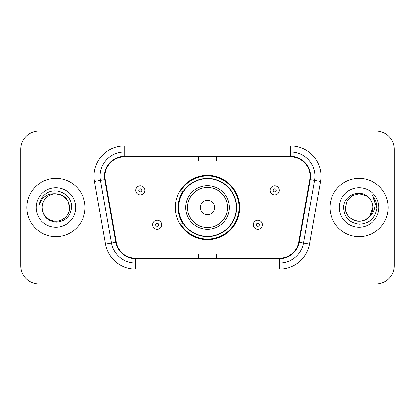 <?xml version="1.0" encoding="UTF-8"?>
<svg xmlns="http://www.w3.org/2000/svg" width="415" height="415" viewBox="0 0 415 415"><rect width="100%" height="100%" fill="white"/><g stroke="black" fill="none" stroke-linecap="round" stroke-linejoin="round"><path stroke-width="0.62" d="M175.363 207.5A32.137 32.137 0 0 0 207.5 239.637A32.137 32.137 0 0 0 239.637 207.5A32.137 32.137 0 0 0 207.5 175.363A32.137 32.137 0 0 0 175.363 207.5M183.072 223.872A29.408 29.408 0 0 1 183.072 191.128M20.75 149.291L20.75 265.709A18.187 18.187 0 0 0 38.937 283.896L376.063 283.896A18.187 18.187 0 0 0 394.25 265.709L394.25 149.291A18.187 18.187 0 0 0 376.063 131.104L38.937 131.104A18.187 18.187 0 0 0 20.75 149.291L20.75 265.709M26.814 207.5A29.102 29.102 0 0 0 55.916 236.602A29.102 29.102 0 0 0 85.023 207.5A29.102 29.102 0 0 0 55.916 178.398A29.102 29.102 0 0 0 26.814 207.5A29.102 29.102 0 0 0 55.916 236.602A29.102 29.102 0 0 0 85.023 207.5A29.102 29.102 0 0 0 55.916 178.398A29.102 29.102 0 0 0 26.814 207.5M329.977 207.5A29.102 29.102 0 0 0 359.084 236.602A29.102 29.102 0 0 0 388.186 207.5A29.102 29.102 0 0 0 359.084 178.398A29.102 29.102 0 0 0 329.977 207.5A29.102 29.102 0 0 0 359.084 236.602A29.102 29.102 0 0 0 388.186 207.5A29.102 29.102 0 0 0 359.084 178.398A29.102 29.102 0 0 0 329.977 207.5M104.907 176.214A19.401 19.401 0 0 1 124.313 156.813L290.687 156.813A19.401 19.401 0 0 1 309.798 179.581L298.764 242.158A19.401 19.401 0 0 1 279.653 258.187L135.347 258.187A19.401 19.401 0 0 1 116.236 242.158L105.203 179.581A19.401 19.401 0 0 1 104.907 176.214M104.424 176.214A19.889 19.889 0 0 0 104.725 179.669L115.759 242.241A19.889 19.889 0 0 0 135.347 258.675L279.653 258.675A19.889 19.889 0 0 0 299.241 242.241L310.275 179.669A19.889 19.889 0 0 0 290.687 156.325L124.313 156.325A19.889 19.889 0 0 0 104.424 176.214M94.454 181.48A30.316 30.316 0 0 1 124.313 145.898L290.687 145.898A30.316 30.316 0 0 1 320.546 181.48L309.512 244.051A30.316 30.316 0 0 1 279.653 269.102L135.347 269.102A30.316 30.316 0 0 1 105.488 244.051L94.454 181.48L100.425 180.426A24.252 24.252 0 0 1 124.313 151.963L290.687 151.963A24.252 24.252 0 0 1 314.575 180.426L303.541 242.998A24.252 24.252 0 0 1 279.653 263.037L135.347 263.037A24.252 24.252 0 0 1 111.459 242.998L100.425 180.426A24.252 24.252 0 0 1 100.056 176.214M376.063 131.104L38.937 131.104M38.937 283.896L376.063 283.896M394.25 265.709L394.25 149.291M198.406 156.813L198.406 160.916L216.594 160.916L216.594 156.813M149.898 156.813L149.898 160.916L168.091 160.916L168.091 156.813M246.909 156.813L246.909 160.916L265.102 160.916L265.102 156.813M216.594 258.187L216.594 254.084L198.406 254.084L198.406 258.187M168.091 258.187L168.091 254.084L149.898 254.084L149.898 258.187M265.102 258.187L265.102 254.084L246.909 254.084L246.909 258.187M42.211 207.5A13.705 13.705 0 0 1 55.916 193.795L62.769 195.631L67.785 200.647L69.621 207.5L67.785 200.647L62.769 195.631L55.916 193.795L62.769 195.631L67.785 200.647L69.621 207.5L67.785 200.647L62.769 195.631L55.916 193.795L62.769 195.631L67.785 200.647L69.621 207.5C69.44 212.667 67.152 216.625 62.769 219.369C54.225 224.842 41.744 217.636 42.211 207.5C42.844 216.5 47.668 221.392 56.679 222.181C65.513 221.221 70.472 216.329 71.546 207.5C72.609 194.391 55.579 185.894 45.5 194.08C41.931 196.933 39.799 200.606 39.098 205.098C41.92 197.058 47.528 193.291 55.916 193.795L62.769 195.631L67.785 200.647L69.621 207.5C70.094 217.636 57.607 224.842 49.063 219.369C44.68 216.625 42.397 212.667 42.211 207.5C42.397 212.667 44.68 216.625 49.063 219.369C57.607 224.842 70.094 217.636 69.621 207.5C69.44 212.667 67.152 216.625 62.769 219.369C54.225 224.842 41.744 217.636 42.211 207.5C41.744 217.636 54.225 224.842 62.769 219.369C67.152 216.625 69.44 212.667 69.621 207.5C69.44 212.667 67.152 216.625 62.769 219.369C54.225 224.842 41.744 217.636 42.211 207.5C41.744 217.636 54.225 224.842 62.769 219.369C67.152 216.625 69.44 212.667 69.621 207.5C69.44 212.667 67.152 216.625 62.769 219.369C54.225 224.842 41.744 217.636 42.211 207.5C41.744 217.636 54.225 224.842 62.769 219.369C67.152 216.625 69.44 212.667 69.621 207.5C69.528 212.003 67.676 215.681 64.055 218.529M55.916 193.795C64.242 194.604 68.812 199.174 69.621 207.5M36.147 207.5A19.77 19.77 0 0 0 55.916 227.27A19.77 19.77 0 0 0 75.686 207.5A19.77 19.77 0 0 0 55.916 187.73A19.77 19.77 0 0 0 36.147 207.5M214.778 207.5A7.278 7.278 0 0 0 207.5 200.222A7.278 7.278 0 0 0 200.222 207.5A7.278 7.278 0 0 0 207.5 214.778A7.278 7.278 0 0 0 214.778 207.5M229.329 207.5A21.829 21.829 0 0 0 207.5 185.671A21.829 21.829 0 0 0 185.671 207.5A21.829 21.829 0 0 0 207.5 229.329A21.829 21.829 0 0 0 229.329 207.5A21.829 21.829 0 0 1 207.5 229.329A21.829 21.829 0 0 1 185.671 207.5M236.301 207.5A28.801 28.801 0 0 0 207.5 178.699A28.801 28.801 0 0 0 178.699 207.5A28.801 28.801 0 0 0 207.5 236.301A28.801 28.801 0 0 0 236.301 207.5M239.03 207.5A31.53 31.53 0 0 1 180.556 223.872L183.477 223.872A29.071 29.071 0 0 0 236.571 207.567A29.071 29.071 0 0 0 183.477 191.128L180.556 191.128A31.53 31.53 0 0 1 239.03 207.5M354.872 220.547C363.462 223.633 373.049 216.391 372.789 207.5C372.603 212.667 370.32 216.625 365.937 219.369C357.393 224.842 344.907 217.636 345.379 207.5L347.215 200.647L352.231 195.631L359.084 193.795L365.937 195.631L368.064 197.146C359.649 188.327 343.454 195.59 343.61 207.5C344.227 217.507 349.529 223.078 359.525 224.209C369.366 223.498 375.165 218.269 376.929 208.527L376.96 207.5C376.908 203.002 375.409 199.055 372.468 195.657C374.709 199.325 375.492 203.272 374.833 207.5C374.195 211.095 372.447 214.031 369.589 216.308A13.705 13.705 0 0 0 372.789 207.5L369.589 216.308C362.311 226.139 344.663 219.851 345.379 207.5C345.56 212.667 347.848 216.625 352.231 219.369C360.775 224.842 373.256 217.636 372.789 207.5L369.552 216.35L372.789 207.5C372.603 212.667 370.32 216.625 365.937 219.369C357.393 224.842 344.907 217.636 345.379 207.5C345.56 212.667 347.848 216.625 352.231 219.369C360.775 224.842 373.256 217.636 372.789 207.5A13.705 13.705 0 0 0 368.064 197.146M339.314 207.5A19.77 19.77 0 0 0 359.084 227.27A19.77 19.77 0 0 0 378.854 207.5A19.77 19.77 0 0 0 359.084 187.73A19.77 19.77 0 0 0 339.314 207.5M372.603 195.807L376.95 208.019M144.866 190.34A4.549 4.549 0 0 1 140.317 194.889A4.549 4.549 0 0 1 135.772 190.34A4.549 4.549 0 0 1 140.317 185.796A4.549 4.549 0 0 1 144.866 190.34A4.549 4.549 0 0 0 140.317 185.796A4.549 4.549 0 0 0 135.772 190.34M279.228 190.34A4.549 4.549 0 0 1 274.683 194.889A4.549 4.549 0 0 1 270.134 190.34A4.549 4.549 0 0 1 274.683 185.796A4.549 4.549 0 0 1 279.228 190.34A4.549 4.549 0 0 0 274.683 185.796A4.549 4.549 0 0 0 270.134 190.34M152.564 224.78A4.549 4.549 0 0 1 157.114 220.235A4.549 4.549 0 0 1 161.663 224.78A4.549 4.549 0 0 1 157.114 229.329A4.549 4.549 0 0 1 152.564 224.78A4.549 4.549 0 0 0 157.114 229.329A4.549 4.549 0 0 0 161.663 224.78M253.337 224.78A4.549 4.549 0 0 1 257.886 220.235A4.549 4.549 0 0 1 262.436 224.78A4.549 4.549 0 0 1 257.886 229.329A4.549 4.549 0 0 1 253.337 224.78A4.549 4.549 0 0 0 257.886 229.329A4.549 4.549 0 0 0 262.436 224.78M290.687 145.898L290.687 156.325M100.425 180.426L104.725 179.669M135.347 269.102L135.347 258.675M279.653 258.675L279.653 269.102M299.241 242.241L309.512 244.051M105.488 244.051L115.759 242.241M310.275 179.669L320.546 181.48M124.313 145.898L124.313 156.325M227.55 207.5A20.05 20.05 0 0 0 207.5 187.45A20.05 20.05 0 0 0 187.45 207.5A20.05 20.05 0 0 0 207.5 227.55A20.05 20.05 0 0 0 227.55 207.5M138.802 190.34A1.515 1.515 0 0 0 140.317 191.855A1.515 1.515 0 0 0 141.837 190.34A1.515 1.515 0 0 0 140.317 188.825A1.515 1.515 0 0 0 138.802 190.34M273.163 190.34A1.515 1.515 0 0 0 274.683 191.855A1.515 1.515 0 0 0 276.198 190.34A1.515 1.515 0 0 0 274.683 188.825A1.515 1.515 0 0 0 273.163 190.34M158.629 224.78A1.515 1.515 0 0 0 157.114 223.265A1.515 1.515 0 0 0 155.599 224.78A1.515 1.515 0 0 0 157.114 226.294A1.515 1.515 0 0 0 158.629 224.78M259.401 224.78A1.515 1.515 0 0 0 257.886 223.265A1.515 1.515 0 0 0 256.371 224.78A1.515 1.515 0 0 0 257.886 226.294A1.515 1.515 0 0 0 259.401 224.78"/></g></svg>
